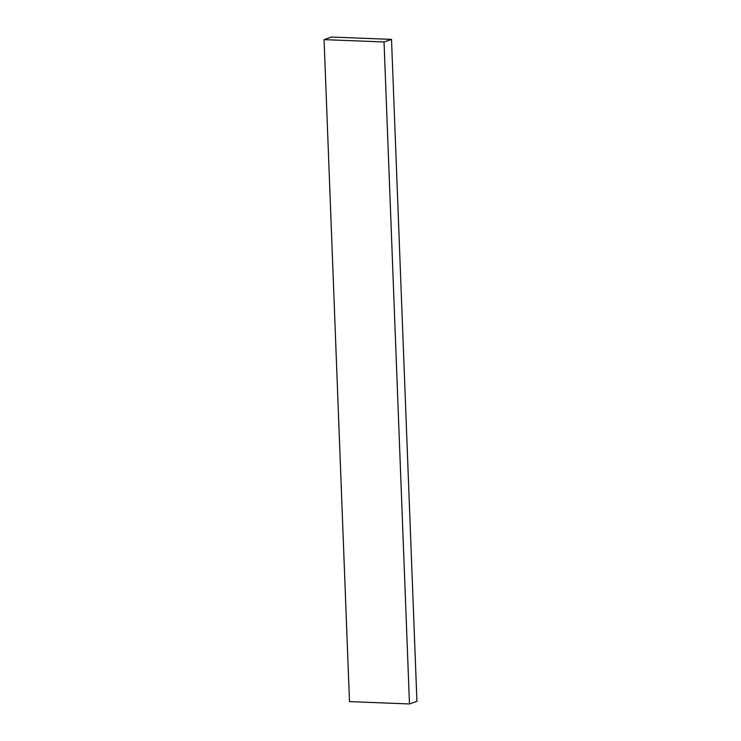 <?xml version="1.0" encoding="UTF-8"?>
<svg xmlns="http://www.w3.org/2000/svg" width="741" height="741" viewBox="0 0 741 741"><rect width="100%" height="100%" fill="white"/><g stroke="black" fill="none" stroke-linecap="round" stroke-linejoin="round"><path stroke-width="1.11" d="M324.067 39.634L331.523 37.05L391.507 39.384L416.933 701.366L409.477 703.95L349.493 701.616L324.067 39.634L384.042 41.968L409.477 703.95M391.507 39.384L384.042 41.968"/></g></svg>
